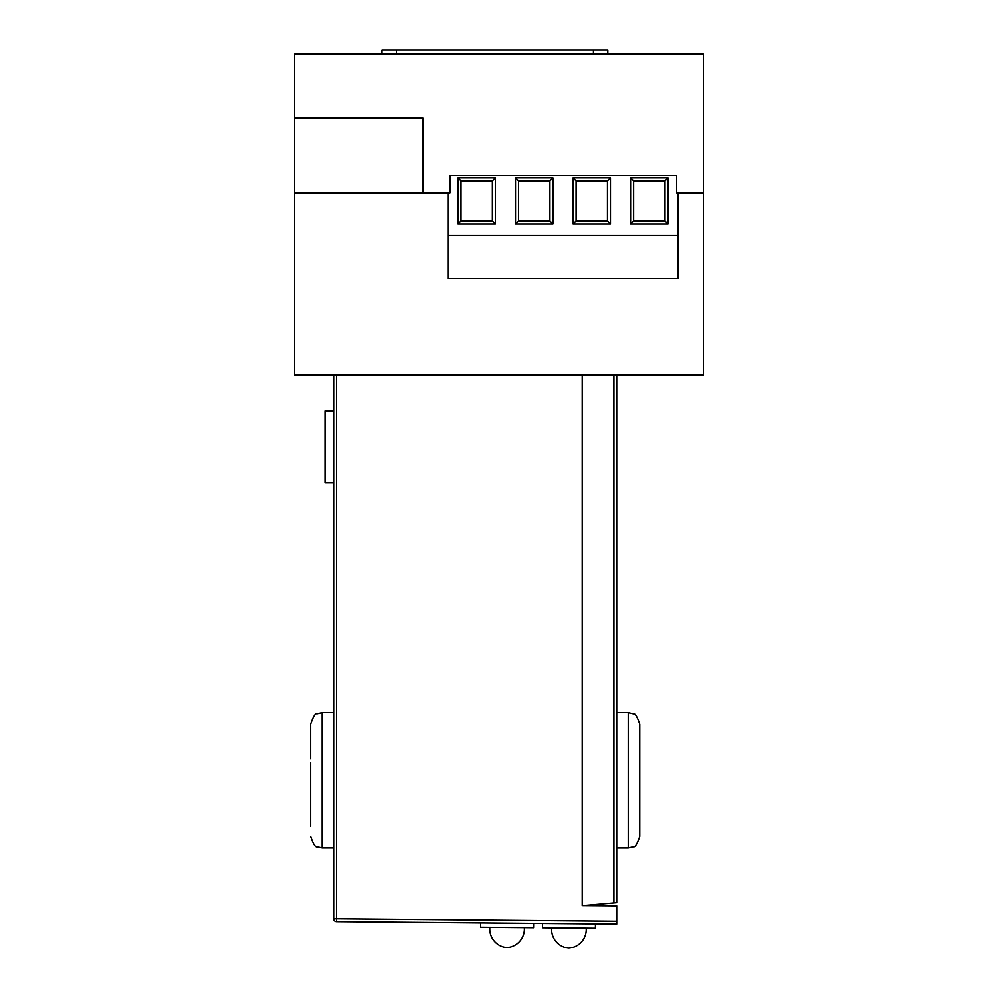 <?xml version="1.0" encoding="UTF-8"?>
<svg xmlns="http://www.w3.org/2000/svg" width="998" height="998" viewBox="0 0 998 998"><rect width="100%" height="100%" fill="white"/><g stroke="black" fill="none" stroke-linecap="round" stroke-linejoin="round"><path stroke-width="1.5" d="M381.985 54.216L381.985 49.9L607.819 49.9L607.819 54.216M593.436 54.216L593.436 49.9M396.368 54.216L396.368 49.9M676.644 175.623L449.948 175.623L449.948 192.876L422.903 192.876L422.903 118.076L294.597 118.076L294.597 54.216L703.403 54.216L703.403 192.876L676.644 192.876L676.644 175.623L449.948 175.623M294.597 118.076L294.597 374.986L703.403 374.986L703.403 192.876M294.597 192.876L422.903 192.876M668.011 177.918L630.611 177.918L630.611 223.951L668.011 223.951L668.011 177.918L664.992 180.937L633.643 180.937L633.643 220.932L664.992 220.932L664.992 180.937M610.477 177.918L573.077 177.918L573.077 223.951L610.477 223.951L610.477 177.918L607.458 180.937L576.096 180.937L576.096 220.932L607.458 220.932L607.458 180.937M495.407 177.918L458.007 177.918L458.007 223.951L495.407 223.951L495.407 177.918L492.388 180.937L461.026 180.937L461.026 220.932L492.388 220.932L492.388 180.937M552.942 177.918L515.542 177.918L515.542 223.951L552.942 223.951L552.942 177.918L549.923 180.937L518.561 180.937L518.561 220.932L549.923 220.932L549.923 180.937M678.091 192.876L678.091 235.453L447.94 235.453L447.94 192.876M447.94 235.453L447.94 278.617L678.091 278.617L678.091 235.453M549.923 220.932L552.942 223.951M518.561 220.932L515.542 223.951M518.561 180.937L515.542 177.918M492.388 220.932L495.407 223.951M461.026 220.932L458.007 223.951M461.026 180.937L458.007 177.918M607.458 220.932L610.477 223.951M576.096 220.932L573.077 223.951M576.096 180.937L573.077 177.918M664.992 220.932L668.011 223.951M633.643 220.932L630.611 223.951M633.643 180.937L630.611 177.918M333.656 482.87L325.024 482.87L325.024 410.951L333.656 410.951M336.513 374.986L336.513 918.746L333.656 918.746L333.656 374.986M592.862 904.749L592.862 905.673M616.739 921.191L616.739 924.061L336.513 921.616L336.513 918.746L616.739 921.191L616.739 905.872L582.221 905.573L582.221 374.986M350.635 921.74L480.674 922.876L480.637 927.192L533.568 927.653L533.606 923.337L542.525 923.412L542.488 927.728L595.419 928.19L595.457 923.874L598.613 923.911M333.656 918.746A2.882 2.882 0 0 0 336.513 921.616A2.882 2.882 0 0 1 333.656 918.746M588.034 374.986L616.739 375.485L616.739 902.691L583.194 905.585M628.253 712.634L633.318 713.807C635.015 713.034 637.161 716.477 639.755 724.136L639.755 836.336C637.161 843.996 635.015 847.439 633.318 846.666L628.253 847.838L628.253 712.634L616.739 712.634M310.64 762.584L310.64 826.244M310.64 758.73L310.64 724.124C313.247 716.439 315.393 712.996 317.09 713.782L322.154 712.609L322.154 847.826L317.09 846.653C315.393 847.427 313.235 843.984 310.64 836.324M586.213 928.115A18.7 18.7 0 0 1 568.773 948.1A18.7 18.7 0 0 1 551.694 927.816M524.362 927.579A18.7 18.7 0 0 1 506.922 947.564A18.7 18.7 0 0 1 489.843 927.267M613.92 902.928L613.92 375.435M628.253 847.838L616.739 847.838M322.154 847.826L333.656 847.826M322.154 712.609L333.656 712.609"/></g></svg>

